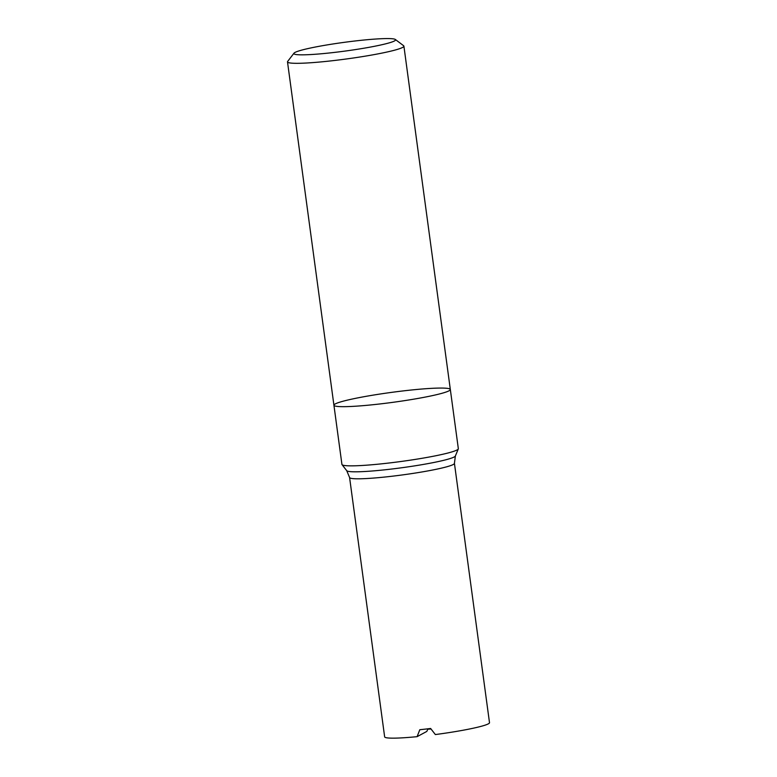 <?xml version="1.0" encoding="UTF-8"?>
<svg xmlns="http://www.w3.org/2000/svg" width="777" height="777" viewBox="0 0 777 777"><rect width="100%" height="100%" fill="white"/><g stroke="black" fill="none" stroke-linecap="round" stroke-linejoin="round"><path stroke-width="1.17" d="M361.082 465.54A58.731 5.021 172.3 0 1 342.035 464.646A58.731 5.021 172.3 0 1 341.929 464.413L333.925 405.235A58.731 5.021 -7.7 0 0 353.079 406.361A58.731 5.021 -7.7 0 0 416.045 398.776A58.731 5.021 -7.7 0 0 450.33 389.5A58.731 5.021 -7.7 0 0 391.453 392.395A58.731 5.021 -7.7 0 0 333.925 405.235A58.731 5.021 172.3 0 0 353.079 406.361A58.731 5.021 172.3 0 0 416.045 398.776A58.731 5.021 172.3 0 0 450.33 389.5L458.333 448.669A58.731 5.021 172.3 0 1 458.294 448.931A58.731 5.021 172.3 0 1 422.727 458.177A58.731 5.021 172.3 0 1 361.082 465.54M417.094 736.664A52.904 4.516 172.3 0 1 384.644 736.858L349.582 477.505A52.904 4.516 172.3 0 0 366.831 478.525A52.904 4.516 172.3 0 0 423.552 471.688A52.904 4.516 172.3 0 0 454.428 463.335L489.5 722.678A52.904 4.516 172.3 0 1 435.353 734.556L430.623 728.476A52.904 4.516 -7.7 0 1 419.813 729.72L417.094 736.664L426.806 731.429L428.01 728.797M431.031 729.011L427.826 729.185M310.586 54.565A51.331 4.38 172.3 0 1 293.988 53.186A51.331 4.38 172.3 0 1 344.133 42.356A51.331 4.38 172.3 0 1 395.347 39.481A51.331 4.38 172.3 0 1 367.589 47.582A51.331 4.38 172.3 0 1 310.586 54.565M395.347 39.481L403.632 45.736A58.731 5.021 172.3 0 1 403.904 46.134A58.731 5.021 172.3 0 1 369.619 55.41A58.731 5.021 172.3 0 1 306.653 63.005A58.731 5.021 172.3 0 1 287.5 61.878A58.731 5.021 172.3 0 1 287.665 61.422L293.988 53.186M454.428 463.335L455.371 456.002A54.885 4.691 172.3 0 1 422.134 464.646A54.885 4.691 172.3 0 1 364.52 471.522A54.885 4.691 172.3 0 1 346.727 470.687L349.582 477.505M455.371 456.002L458.294 448.931M346.727 470.687L342.035 464.646M287.5 61.878L333.925 405.235M403.904 46.134L450.33 389.5"/></g></svg>
